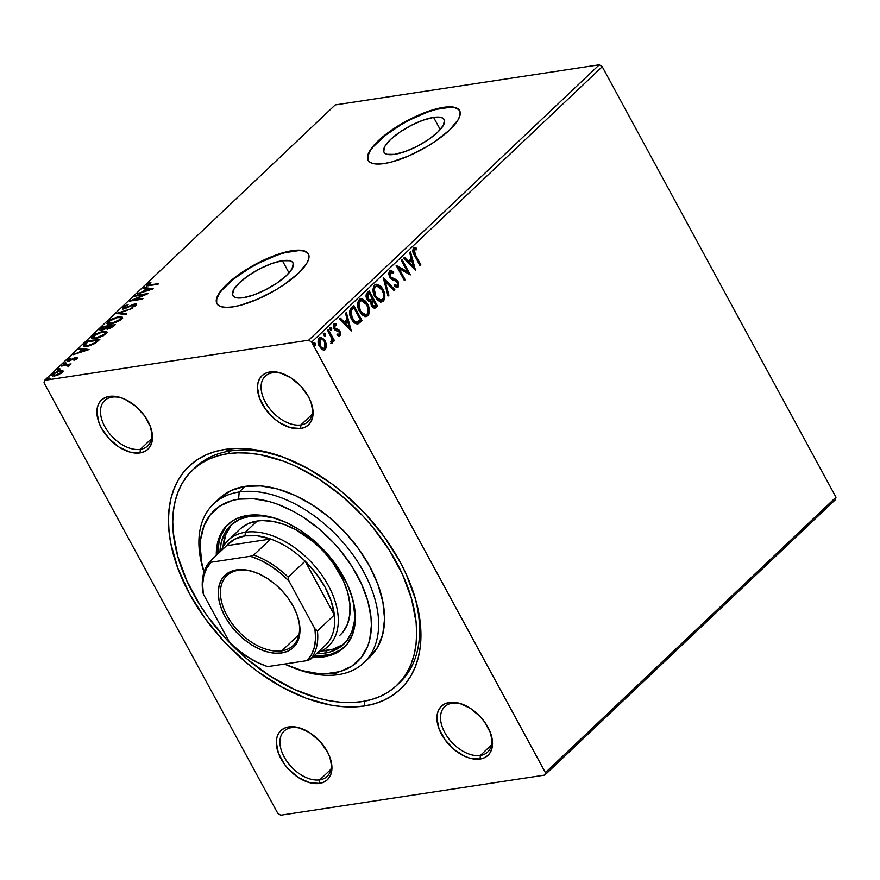 <?xml version="1.0" encoding="UTF-8"?>
<svg xmlns="http://www.w3.org/2000/svg" width="880" height="880" viewBox="0 0 880 880"><rect width="100%" height="100%" fill="white"/><g stroke="black" fill="none" stroke-linecap="round" stroke-linejoin="round"><path stroke-width="1.32" d="M192.676 469.964L195.602 467.192A148.368 91.96 46.5 0 1 230.373 450.945L225.049 449.405A153.582 95.194 46.5 0 1 284.482 457.611A153.582 95.194 46.5 0 1 414.062 594.341A153.582 95.194 46.5 0 1 364.353 705.991L374.341 703.802L383.548 700.403L391.919 695.816L399.333 690.096L405.757 683.298L411.103 675.477L415.327 666.721L418.396 657.096L420.266 646.723L420.926 635.668L420.376 624.063L418.616 612.018L415.657 599.632L406.296 574.354L399.971 561.704L384.362 536.976L365.299 513.821L343.53 493.119L331.892 483.945L307.637 468.38L282.898 457.017L258.599 450.296L246.917 448.756L235.697 448.459L225.049 449.405L215.061 451.594L205.843 454.993L197.483 459.58L190.058 465.3L183.645 472.098L178.299 479.919L174.075 488.675L171.006 498.3L169.136 508.684L168.465 519.728L169.026 531.333L170.786 543.389L177.859 568.359L189.431 593.692L205.04 618.42L224.092 641.575L245.872 662.277L257.51 671.451L281.754 687.016L306.504 698.379L330.792 705.111L342.474 706.64L353.705 706.937L364.353 705.991L364.76 701.162L364.353 705.991A153.582 95.194 46.5 0 1 189.431 593.692A153.582 95.194 46.5 0 1 225.049 449.405L230.373 450.945A148.368 91.96 -133.5 0 0 194.15 468.622M272.58 372.746A31.24 19.36 -133.5 0 0 265.342 402.094A31.24 19.36 -133.5 0 0 300.916 424.93L300.619 428.516A33.836 20.977 46.5 0 1 262.075 403.766A33.836 20.977 46.5 0 1 269.918 371.976L272.58 372.746A31.24 19.36 46.5 0 1 283.866 374.121A31.24 19.36 -133.5 0 0 272.58 372.746L269.918 371.976L265.683 373.208L262.207 375.474L259.622 378.697L258.016 382.745L257.455 387.475L259.523 398.189L265.507 409.211L274.505 418.88L279.719 422.73L290.565 427.713L300.619 428.516L304.843 427.284L308.319 425.007L310.915 421.784L312.521 417.736L313.082 413.017L311.014 402.303L308.462 396.715L300.828 386.166L290.818 377.762L279.961 372.779L269.918 371.976A33.836 20.977 46.5 0 1 283.019 373.78A33.836 20.977 46.5 0 1 311.564 403.909A33.836 20.977 46.5 0 1 300.619 428.516L300.916 424.93A31.24 19.36 46.5 0 1 268.642 407.297A31.24 19.36 46.5 0 1 265.265 376.167A31.24 19.36 46.5 0 1 272.58 372.746M452.034 703.252A31.24 19.36 -133.5 0 0 444.785 732.6A31.24 19.36 -133.5 0 0 480.37 755.436L480.062 759.022A33.836 20.977 46.5 0 1 441.518 734.272A33.836 20.977 46.5 0 1 449.372 702.482L452.034 703.252A31.24 19.36 46.5 0 1 463.32 704.627A31.24 19.36 -133.5 0 0 452.034 703.252L449.372 702.482L445.137 703.714L441.661 705.98L439.065 709.203L437.459 713.251L436.898 717.981L438.977 728.695L444.961 739.717L453.959 749.386L464.596 756.217L470.019 758.219L480.062 759.022L484.297 757.79L487.773 755.513L490.369 752.29L491.975 748.242L492.525 743.523L490.457 732.809L484.473 721.776L480.271 716.672L470.261 708.268L459.415 703.285L449.372 702.482A33.836 20.977 46.5 0 1 462.462 704.286A33.836 20.977 46.5 0 1 491.018 734.415A33.836 20.977 46.5 0 1 480.062 759.022L480.37 755.436A31.24 19.36 46.5 0 1 448.096 737.803A31.24 19.36 46.5 0 1 444.708 706.673A31.24 19.36 46.5 0 1 452.034 703.252M291.445 727.65A31.24 19.36 -133.5 0 0 284.207 756.998A31.24 19.36 -133.5 0 0 319.781 779.845L319.484 783.42A33.836 20.977 46.5 0 1 280.94 758.681A33.836 20.977 46.5 0 1 288.783 726.891L291.445 727.65A31.24 19.36 46.5 0 1 302.731 729.025A31.24 19.36 -133.5 0 0 291.445 727.65L288.783 726.891L284.559 728.112L281.072 730.389L278.487 733.612L276.881 737.66L276.32 742.379L278.388 753.093L284.372 764.126L288.574 769.23L298.584 777.634L309.43 782.617L319.484 783.42L323.708 782.188L327.184 779.922L329.78 776.699L331.386 772.651L331.947 767.921L329.879 757.207L327.327 751.63L319.693 741.081L309.683 732.677L298.826 727.694L288.783 726.891A33.836 20.977 46.5 0 1 301.884 728.695A33.836 20.977 46.5 0 1 330.429 758.824A33.836 20.977 46.5 0 1 319.484 783.42L319.781 779.845A31.24 19.36 46.5 0 1 287.507 762.212A31.24 19.36 46.5 0 1 284.13 731.071A31.24 19.36 46.5 0 1 291.445 727.65M112.002 397.144A31.24 19.36 -133.5 0 0 104.753 426.492A31.24 19.36 -133.5 0 0 140.327 449.339L140.03 452.914A33.836 20.977 46.5 0 1 101.486 428.175A33.836 20.977 46.5 0 1 109.329 396.385L112.002 397.144A31.24 19.36 46.5 0 1 123.277 398.519A31.24 19.36 -133.5 0 0 112.002 397.144L109.329 396.385L105.105 397.606L101.629 399.883L99.033 403.106L97.427 407.154L96.866 411.873L98.934 422.587L101.486 428.175L109.12 438.724L119.13 447.128L129.987 452.111L140.03 452.914L144.265 451.682L147.741 449.416L150.326 446.193L151.932 442.145L152.493 437.415L150.425 426.701L144.441 415.679L135.443 406.01L124.806 399.19L119.383 397.188L109.329 396.385A33.836 20.977 46.5 0 1 122.43 398.189A33.836 20.977 46.5 0 1 150.986 428.318A33.836 20.977 46.5 0 1 140.03 452.914L140.327 449.339A31.24 19.36 46.5 0 1 108.064 431.706A31.24 19.36 46.5 0 1 104.676 400.565A31.24 19.36 46.5 0 1 112.002 397.144M433.609 117.392L440.242 129.591L433.609 117.392L441.111 117.436L443.366 118.525L444.499 120.285L443.267 125.51L437.58 132.308L428.329 139.656L416.911 146.432L405.064 151.602L394.592 154.374A34.254 10.637 151.5 0 1 383.999 152.229A34.254 10.637 151.5 0 1 398.871 132.792A34.254 10.637 151.5 0 1 433.609 117.392A34.254 10.637 151.5 0 1 444.202 119.537A34.254 10.637 151.5 0 1 429.33 138.963A34.254 10.637 151.5 0 1 394.592 154.374L387.09 154.33L384.835 153.241L383.702 151.481L384.945 146.256L390.621 139.447L399.872 132.099L411.29 125.334L423.148 120.164L433.609 117.392M282.381 260.711L289.003 272.91L282.381 260.711L289.883 260.755L292.138 261.844L293.271 263.604L292.028 268.829L286.352 275.627L277.101 282.975L265.672 289.751L253.825 294.921L243.364 297.693A34.254 10.637 151.5 0 1 232.771 295.548A34.254 10.637 151.5 0 1 247.643 276.111A34.254 10.637 151.5 0 1 282.381 260.711A34.254 10.637 151.5 0 1 292.974 262.856A34.254 10.637 151.5 0 1 278.102 282.282A34.254 10.637 151.5 0 1 243.364 297.693L235.862 297.649L233.607 296.56L232.474 294.8L233.706 289.575L239.393 282.766L248.644 275.418L260.062 268.653L271.909 263.483L282.381 260.711M308.506 254.144A52.063 16.17 -28.5 0 0 292.523 251.097L292.292 250.668A52.063 16.17 151.5 0 1 308.385 253.924A52.063 16.17 151.5 0 1 285.78 283.459A52.063 16.17 151.5 0 1 232.98 306.867L240.515 305.272L257.807 299.123L275.836 289.872L284.251 284.515L298.32 273.339L306.955 262.999L308.781 258.643L308.836 255.057L307.12 252.384L303.688 250.723L292.292 250.668L276.375 254.881L258.368 262.724L241.01 273.02L233.42 278.597L221.848 289.564L218.317 294.525L216.491 298.892L216.436 302.467L218.152 305.14L221.584 306.801L226.589 307.384L232.98 306.867A52.063 16.17 151.5 0 1 216.887 303.611A52.063 16.17 151.5 0 1 239.492 274.076A52.063 16.17 151.5 0 1 292.292 250.668L292.523 251.097A52.063 16.17 -28.5 0 0 240.02 274.307A52.063 16.17 -28.5 0 0 217.008 303.831M459.734 110.825A52.063 16.17 -28.5 0 0 443.751 107.778L443.52 107.349A52.063 16.17 151.5 0 1 459.613 110.605A52.063 16.17 151.5 0 1 437.008 140.14A52.063 16.17 151.5 0 1 384.208 163.548L391.743 161.953L409.035 155.804L427.064 146.553L435.49 141.196L449.548 130.02L458.183 119.68L460.009 115.324L460.064 111.738L458.348 109.065L454.916 107.404L443.52 107.349L427.603 111.562L409.596 119.405L400.664 124.344L384.648 135.278L373.076 146.245L369.545 151.206L367.719 155.573L367.664 159.148L369.38 161.821L372.812 163.482L377.817 164.065L384.208 163.548A52.063 16.17 151.5 0 1 368.115 160.292A52.063 16.17 151.5 0 1 390.72 130.757A52.063 16.17 151.5 0 1 443.52 107.349L443.751 107.778A52.063 16.17 -28.5 0 0 391.259 130.988A52.063 16.17 -28.5 0 0 368.236 160.512M491.491 744.898L480.37 755.436L491.491 744.898M151.459 438.79L140.327 449.339L151.459 438.79M312.048 414.392L300.916 424.93L312.048 414.392M330.913 769.296L319.781 779.845L330.913 769.296M44 382.767L277.761 813.296L44 382.767L44.605 380.325L335.203 104.929L599.28 64.801L308.671 340.197L44.605 380.325L308.671 340.197L311.641 342.1L602.239 66.704L836 497.233L545.402 772.629L311.641 342.1L545.402 772.629L544.797 775.071L835.395 499.675L544.797 775.071L280.72 815.199L544.797 775.071L545.402 772.629L836 497.233L835.395 499.675L836 497.233L602.239 66.704L311.641 342.1L308.671 340.197L599.28 64.801L602.239 66.704L599.28 64.801L335.203 104.929L44.605 380.325L44 382.767M320.166 337.315L324.555 340.956L325.93 345.642L326.634 345.532L324.698 339.9L320.804 337.216L319.231 337.898L318.241 339.647L318.703 344.828L321.497 349.041L323.697 350.075L325.149 349.69L326.656 346.104L325.93 345.642L324.775 349.525L325.49 349.415L326.634 345.532L325.27 340.857L320.507 337.238L319.231 337.898C317.625 340.428 317.68 343.266 319.418 346.401L322.344 349.624L324.225 350.064L325.49 349.415L323.862 350.086M328.394 329.516L327.591 330.275L331.848 338.833L332.024 340.791L331.276 341.561L331.958 343.101L332.728 342.287L332.739 339.768L333.63 341.396L334.433 340.648L328.394 329.516L327.591 330.275L331.573 337.953L331.529 343.101L332.343 342.914L332.739 339.768L333.63 341.396L334.433 340.648L328.394 329.516M334.51 323.587L336.424 323.895L333.96 323.95L334.015 328.757L335.214 330.231L339.229 332.046L339.273 334.279L337.612 334.081L337.667 335.478L340.065 335.599L340.472 332.332L338.811 329.769L334.785 327.943L334.466 325.787L335.192 325.006L336.523 325.358L336.424 323.895L334.521 323.587L333.388 324.929L334.565 329.582L339.229 332.046L339.361 334.18L337.612 334.081L337.667 335.478L340.065 335.599L339.031 335.918M351.395 307.725L349.525 311.355L350.768 317.526L355.014 323.235L358.49 323.675L362.065 320.661L353.804 305.437L351.395 307.725C348.92 310.904 348.942 314.622 351.45 318.912C353.023 322.146 355.113 323.818 357.731 323.939L362.065 320.661L353.804 305.437L351.395 307.725M369.237 290.807L366.135 294.778L367.059 299.42L368.731 301.378L370.81 301.752L371.151 304.953L373.076 307.747L374.946 308.176L377.498 306.031L369.237 290.807L367.169 292.776C365.739 294.679 365.706 296.89 367.059 299.42L370.81 301.752L371.591 305.91L374.594 308.264L377.498 306.031L369.237 290.807M383.207 277.563L388.014 296.065L388.883 295.24L385.143 281.303L393.932 290.455L394.801 289.641L383.207 277.563L388.014 296.065L388.883 295.24L385.143 281.303L393.932 290.455L394.801 289.641L383.207 277.563M401.302 260.414L407.451 271.744L396.121 265.342L404.382 280.555L405.174 279.796L399.014 268.455L410.366 274.879L402.105 259.666L401.302 260.414L407.451 271.744L396.121 265.342L404.382 280.555L405.174 279.796L399.014 268.455L410.366 274.879L402.105 259.666L401.302 260.414M415.382 254.793L413.941 250.998L414.502 249.7L416.647 249.722L416.416 248.171L413.501 248.27L412.874 251.834L420.079 265.683L420.882 264.924L415.382 254.793L414.667 254.903L420.167 265.034L420.882 264.924L415.382 254.793L414.359 249.821L416.647 249.722L416.416 248.171L413.501 248.27C412.346 250.558 412.676 252.934 414.502 255.398L420.079 265.683L420.882 264.924L419.881 265.298L414.667 254.903L415.382 254.793M415.426 270.094L410.487 251.713L409.618 252.538L411.202 258.434L408.287 261.195L404.569 257.323L403.7 258.148L415.426 270.094L410.487 251.713L409.618 252.538L411.202 258.434L408.287 261.195L404.569 257.323L403.7 258.148L415.426 270.094M390.181 270.545L393.723 272.052L389.345 271.194L388.707 273.878L389.829 277.486L392.194 279.697L396.264 281.248L397.683 283.239L397.375 285.417L394.922 284.79L394.812 286.319L396.517 287.309L398.442 286.737L398.453 282.326L396.473 279.752L390.918 277.101L389.895 274.78L390.203 272.8L391.226 272.173L393.492 273.438L393.723 272.052L391.127 270.468L389.576 270.941L389.631 277.134L397.375 282.502L397.375 285.417L396.484 285.659M375.958 284.339L382.91 289.278L381.227 286.781L378.202 284.537L375.628 284.449L373.791 286.209L373.054 289.157L373.714 293.986L377.344 300.146L381.161 302.016L383.108 301.29L384.395 299.464L384.538 293.546L382.91 289.278L382.206 289.377C384.615 293.667 384.758 297.605 382.635 301.18L383.35 301.081C385.473 297.495 385.33 293.557 382.91 289.278L376.299 284.262L374.605 285.131C372.438 288.684 372.559 292.611 374.968 296.912L381.612 301.983L383.35 301.081L381.249 302.016M360.514 298.969L367.477 303.897L365.783 301.4L362.769 299.156L360.195 299.079L358.358 300.828L357.621 303.787L358.281 308.616L361.9 314.776L365.728 316.646L368.72 314.622L369.281 309.1L367.84 304.601L366.762 304.007C369.182 308.297 369.325 312.224 367.202 315.81L367.917 315.7C370.04 312.125 369.897 308.187 367.477 303.897L360.866 298.892L359.172 299.761C357.005 303.314 357.126 307.241 359.535 311.542L366.179 316.602L367.917 315.7L365.816 316.635M351.285 330.869L346.357 312.499L345.488 313.324L347.061 319.209L344.146 321.97L340.439 318.109L339.57 318.923L351.153 331.001L346.357 312.499L345.488 313.324L347.061 319.209L344.146 321.97L340.439 318.109L339.57 318.923L351.285 330.869M331.496 328.196L330.495 327.404L329.923 327.954L330.792 330.143L331.661 329.923L331.705 328.669L330.792 328.306L330.814 330.209L330.792 328.306L331.496 328.196L330.143 327.558L330.165 329.461L331.529 330.099L331.496 328.196M325.38 334.004L324.379 333.212L323.807 333.751L325.05 336.05L325.49 334.224L324.665 334.103L324.687 336.006L324.665 334.103L325.38 334.004L324.027 333.366L324.049 335.258L325.402 335.896L325.38 334.004M315.403 343.453L314.402 342.672L313.83 343.211L315.073 345.51L315.513 343.684L314.688 343.563L314.71 345.466L314.688 343.563L315.403 343.453L314.05 342.815L314.072 344.718L315.425 345.356L315.403 343.453M62.832 370.656L58.597 370.821L52.745 373.901L51.898 375.056L52.734 376.002L58.542 374.726L63.019 371.36L62.832 370.656L60.379 370.414L52.745 373.901L51.931 375.529L54.516 375.958L58.542 374.726L62.194 372.471L62.986 370.843M61.952 365.299L61.16 366.058L67.727 365.255L68.134 366.586L69.388 365.541L68.937 364.87L71.082 363.913L61.952 365.299L62.271 365.882L61.952 365.299L61.16 366.058L67.232 365.233L68.134 366.586L69.058 365.959L68.937 364.87L71.082 363.913L61.952 365.299M75.856 358.534L75.9 357.566L74.239 358.028L70.477 360.525L69.179 360.393L69.454 360.899L68.684 359.689L70.345 358.204L67.474 359.942L67.617 361.163L67.474 359.942L68.42 361.141L75.152 358.314L75.856 359.326L73.942 360.305L76.934 358.479L76.934 357.566L75.119 357.731L68.717 360.415L70.345 358.204L67.298 360.129L67.606 361.185L75.152 358.314L75.746 358.699L73.942 360.305L77.209 357.764L77.682 358.633M84.964 343.497L83.435 345.466L83.996 346.291L89.705 345.763L95.018 343.442L99.858 339.317L87.373 341.22L83.49 345.906L87.076 346.346L95.37 343.211L99.858 339.317L87.373 341.22L84.964 343.497M106.656 328.295L108.339 328.812L115.291 324.687L102.806 326.59L99.902 329.692L101.827 330.341L106.656 328.295L107.646 328.878L110.418 328.251L115.291 324.687L102.806 326.59L103.169 327.261L102.806 326.59L99.935 330.033L101.827 330.341L106.656 328.295L107.173 329.439M116.776 313.346L125.807 314.732L126.676 313.907L119.724 312.95L132.594 308.297L116.776 313.346L125.807 314.732L126.676 313.907L119.724 312.95L132.594 308.297L116.776 313.346M134.871 296.197L144.166 294.789L129.679 301.114L142.175 299.222L142.967 298.463L133.661 299.882L148.159 293.546L135.674 295.438L134.871 296.197L144.166 294.789L129.679 301.114L142.175 299.222L142.967 298.463L133.661 299.882L148.159 293.546L135.674 295.438L134.871 296.197M150.359 284.845L147.95 284.746L150.92 282.645L150.359 282.414L146.96 284.482L146.344 285.439L146.883 285.846L157.872 284.339L158.675 283.58L150.359 284.845L150.678 285.428L150.359 284.845C148.588 285.307 147.884 285.12 148.247 284.284L150.359 282.414L146.377 285.593L157.872 284.339L158.675 283.58L150.359 284.845M153.219 288.75L144.056 287.496L143.187 288.321L146.124 288.728L143.209 291.489L137.269 293.931L153.087 288.882L144.056 287.496L143.187 288.321L146.124 288.728L143.209 291.489L137.269 293.931L153.219 288.75M135.19 304.832L135.058 303.897L132.748 304.579L126.775 307.978L125.048 307.967L125.323 308.473L124.377 306.911L128.106 304.535L123.035 307.164L122.408 308.308L123.189 308.77L133.837 304.744L135.047 305.184L132 307.439L135.718 305.547L136.554 304.029L134.53 303.996L124.388 307.989L124.377 306.911L128.106 304.535L123.53 306.746L123.035 307.164L123.915 307.681M118.58 316.569L110.451 319.583L107.635 321.794L106.975 323.477L108.636 324.258L111.837 323.906L118.855 321.079L122.353 317.405L121.264 316.525L118.58 316.569L118.921 317.207L118.58 316.569L108.064 321.354L107.008 323.543L110.649 324.126L121.253 319.297L122.265 317.119L118.58 316.569M103.136 331.199L95.018 334.213L92.202 336.413L91.542 338.107L93.203 338.888L96.404 338.536L103.411 335.709L106.92 332.035L105.82 331.155L103.136 331.199L103.488 331.837L103.136 331.199L92.631 335.984L91.575 338.173L95.216 338.756L105.82 333.927L106.832 331.749L103.136 331.199M89.078 349.536L79.915 348.282L79.046 349.096L81.983 349.503L79.068 352.264L73.128 354.706L89.078 349.536L79.915 348.282L79.046 349.096L81.983 349.503L79.068 352.264L73.128 354.706L89.078 349.536M65.362 362.769L63.514 363.979L65.571 363.385L65.362 362.769L65.659 363.308L65.362 362.769L63.657 363.561L65.736 363.242M59.246 368.566L57.398 369.776L59.235 369.336L59.807 368.786L59.246 368.566L59.543 369.116L59.246 368.566L57.541 369.358L57.915 369.831L59.62 369.039L59.246 368.566L59.62 369.039M49.269 378.026L47.41 379.236L49.258 378.785L49.83 378.246L49.269 378.026L49.555 378.576L49.269 378.026L47.553 378.818L49.643 378.499M280.72 815.199L277.761 813.296L280.72 815.199M230.373 450.945A148.368 91.96 46.5 0 1 286.154 458.26A148.368 91.96 -133.5 0 0 230.373 450.945L227.403 453.761L230.373 450.945M398.222 683.958A148.368 91.96 -133.5 0 0 413.512 592.647A148.368 91.96 46.5 0 1 399.729 682.583L396.759 685.388A148.368 91.96 46.5 0 1 361.988 701.635A148.368 91.96 46.5 0 1 208.692 617.881A148.368 91.96 46.5 0 1 192.643 470.008A148.368 91.96 46.5 0 1 227.403 453.761A148.368 91.96 46.5 0 1 380.699 537.515A148.368 91.96 46.5 0 1 396.759 685.388M330.143 757.955A31.24 19.36 46.5 0 1 327.096 776.424A31.24 19.36 46.5 0 1 319.781 779.845A31.24 19.36 -133.5 0 0 330.143 757.955M311.278 403.051A31.24 19.36 46.5 0 1 308.231 421.509A31.24 19.36 46.5 0 1 300.916 424.93A31.24 19.36 -133.5 0 0 311.278 403.051M150.689 427.449A31.24 19.36 46.5 0 1 147.653 445.918A31.24 19.36 46.5 0 1 140.327 449.339A31.24 19.36 -133.5 0 0 150.689 427.449M490.732 733.557A31.24 19.36 46.5 0 1 487.685 752.015A31.24 19.36 46.5 0 1 480.37 755.436A31.24 19.36 -133.5 0 0 490.732 733.557M458.579 109.505L455.158 107.844M450.142 107.261L436.227 109.373L427.845 111.991L409.838 119.845L400.906 124.773L384.89 135.718L373.318 146.685M369.787 151.646L367.961 156.002L367.906 159.588M307.351 252.824L303.919 251.163M298.914 250.58L284.988 252.692L276.606 255.31L258.61 263.164L249.678 268.092L233.651 279.037L222.09 290.004M218.559 294.965L216.722 299.321L216.667 302.907M146.982 285.857L146.96 284.482L147.433 285.362L148.247 284.284M149.424 284.625L148.72 285.153M147.983 284.878L148.456 285.758M148.137 284.79L146.971 285.879M146.487 289.399L146.124 288.728L146.487 289.399M144.397 288.486L144.056 287.496L144.529 288.365L151.635 289.344L144.397 288.486M150.139 289.267L144.826 290.972L147.059 288.849L150.392 289.74L144.826 290.972L147.059 288.849L150.139 289.267M135.993 296.032L135.674 295.438L135.993 296.032M144.32 295.075L145.09 294.954L144.32 295.075M133.98 300.465L133.661 299.882L133.98 300.465M133.199 300.586L133.881 300.289L133.199 300.586M124.421 308.649L124.377 306.911M124.85 307.78L125.51 308.836M122.947 308.737L123.035 307.164L122.441 308.407L124.223 308.726L134.31 304.645L135.146 305.954L134.849 305.404L132 307.439L136.114 305.217L136.631 304.128L135.058 303.897L136.532 304.722M134.31 304.645L134.849 305.404M124.003 307.615L122.892 308.869M136.433 304.711L135.003 304.865M118.701 313.753L119.944 313.357L118.701 313.753M120.197 313.819L119.724 312.95L120.197 313.819L125.939 314.611L120.197 313.819M120.087 317.317L122.353 317.625M107.393 323.928L108.526 322.234L107.448 324.346M108.526 322.212L108.064 321.354L108.526 322.212M122.419 317.669L119.592 317.361M107.767 323.07L107.415 323.796M109.67 324.258L108.944 323.73M119.933 319.528L111.452 323.367L111.749 323.917L108.504 322.938L109.373 321.134L117.777 317.328L120.736 317.757L120.263 320.133L119.933 319.528L112.398 323.191L108.471 322.861L110.231 320.419L115.83 317.757L120.505 317.504L119.933 319.528M108.504 322.938L109.637 324.247M108.086 326.722L108.823 326.612L108.086 326.722M113.366 325.919L114.114 325.809L113.366 325.919M100.441 330.352L101.2 329.428L100.727 328.559L101.42 329.219L100.441 330.363M113.212 325.644L112.717 327.019L112.387 326.425L109.12 328.064L109.406 328.581L107.954 327.888L109.208 326.249L113.212 325.644L113.575 326.315L113.212 325.644L109.494 327.998L108.053 327.998L107.525 326.832L107.965 327.624L109.208 326.249L113.212 325.644M107.954 327.888L108.449 328.801M107.932 326.447L106.348 328.504L102.63 329.582L102.905 330.099L101.453 329.384L103.29 327.151L107.932 326.447L108.306 327.14L107.932 326.447L102.63 329.582L101.464 329.076L103.29 327.151L107.932 326.447M101.453 329.384L101.97 330.308M106.986 332.288L104.676 331.947L106.92 332.255M91.96 338.558L93.093 336.864L92.015 338.976M93.093 336.842L92.631 335.984L93.093 336.842M92.334 337.7L91.982 338.426M93.071 337.568L93.929 335.764L102.344 331.947L105.292 332.376L104.83 334.763L104.5 334.158L96.019 337.997L93.071 337.568L93.511 338.36M96.019 337.997L96.316 338.547L93.764 338.008L93.005 337.238L95.854 334.345L101.409 332.123L105.292 332.376L104.841 333.806L102.553 335.577L96.019 337.997M87.736 341.891L87.373 341.22L87.736 341.891M97.933 340.549L98.681 340.439L97.933 340.549M83.93 346.258L85.129 344.663M86.042 346.467L85.173 344.564L87.857 341.781L97.779 340.274L94.611 342.991L87.868 345.587C85.822 345.983 84.92 345.642 85.173 344.564L83.908 346.335M97.779 340.274L98.142 340.945L97.779 340.274L97.614 341.429L97.262 340.769L94.611 342.991L94.897 343.519L94.611 342.991L87.868 345.587L88.176 346.148L85.063 345.191L87.857 341.781L97.779 340.274M82.357 350.174L81.983 349.503L82.357 350.174M80.267 349.272L79.915 348.282L80.388 349.151L87.505 350.119L80.267 349.272M86.009 350.053L80.696 351.747L82.929 349.635L86.262 350.515L80.696 351.747L82.929 349.635L86.009 350.053M75.152 358.314L75.603 358.864M67.474 359.942L67.001 360.91M69.179 360.393L68.684 359.689M76.78 358.644L75.9 357.566L77.022 358.391M77.121 358.391L75.592 358.611M68.013 365.321L69.091 365.156L68.013 365.321M69.344 365.618L68.937 364.87L69.344 365.618M69.058 365.959L68.937 364.87M67.232 365.233L68.068 366.003M68.541 366.883L67.705 366.102M52.382 375.892L53.218 374.77L52.745 373.901L53.262 374.737M60.753 371.096L60.379 370.414L60.753 371.096M60.841 371.283L63.305 371.525M63.129 371.404L61.259 371.228M53.394 374.605L52.371 375.925M54.274 376.079L53.933 375.056M61.072 372.636L55.308 375.199L55.605 375.749L53.306 374.913L53.867 373.725L59.565 371.173L61.611 371.492L61.358 373.153L61.072 372.636L55.946 375.089L53.284 374.88L54.461 373.241L58.245 371.47L61.237 371.206L61.072 372.636M53.306 374.913L54.076 376.013M62.128 372.526L61.611 371.492M414.48 247.786L413.501 248.27M414.139 247.874L416.416 248.171L415.701 248.27L415.899 249.579L415.701 248.27L413.457 247.973M414.7 249.645L413.644 249.931L414.667 254.903L413.27 251.702L413.952 249.733M414.359 249.821L413.644 249.931M404.14 257.73L408.287 261.195L404.14 257.73M409.893 252.274L414.491 269.39L409.893 252.274M410.993 260.425L408.76 262.537L413.369 266.486L408.76 262.537L413.369 266.486L409.475 262.427L411.708 260.315L408.76 262.537L411.708 260.315L413.369 266.486L411.708 260.315L410.993 260.425M401.599 260.15L409.442 274.593L401.599 260.15M398.299 268.554L399.014 268.455L398.299 268.554L404.47 279.906L405.174 279.796L404.173 280.181L398.299 268.554M396.319 265.705L407.451 271.744L396.319 265.705M390.544 270.457L389.576 270.941M390.698 272.294L389.774 272.558L393.492 273.438L393.723 272.052L392.876 272.932L392.524 271.733L389.862 270.556M390.489 272.448L389.774 272.558L389.719 276.507L390.434 276.397L391.017 272.184L390.302 272.294M391.512 277.651L390.434 276.397L389.719 276.507L390.797 277.75L394.152 278.817L391.512 277.651M396.473 279.752L393.437 278.927L396.473 279.752L395.758 279.862L397.43 281.787L398.145 281.688L396.473 279.752M397.375 285.417L394.922 284.79L394.812 286.319L398.211 286.99L398.145 281.688L397.43 281.787L397.496 287.1L398.211 286.99L397.023 287.419M397.386 287.408L398.211 286.99M394.218 284.9L396.66 285.527M396.385 285.714L394.812 285.307M396.693 287.507L398.178 285.813L397.43 281.787L395.582 279.752L391.116 277.97M390.797 277.75L389.18 273.867L389.939 272.426L391.303 272.503M383.295 278.509L394.086 289.74L394.801 289.641L393.646 290.158L394.086 289.74L383.295 278.509M384.428 281.413L385.143 281.303L384.428 281.413L388.168 295.35L388.883 295.24L387.893 295.614L384.428 281.413M380.446 302.126L382.635 301.18L383.823 299.145L383.449 292.303L379.5 285.879L377.245 284.548L374.913 284.559M380.93 300.19L377.223 299.101L374.044 293.909L373.868 288.178L376.508 286.077M376.453 286.077L374.759 286.781C372.999 289.641 373.098 292.809 375.056 296.263L375.771 296.153C373.813 292.699 373.714 289.531 375.474 286.671L376.805 285.989L382.118 290.037C384.065 293.48 384.175 296.648 382.47 299.552L381.161 300.201L375.056 296.263L380.798 300.234M374.231 308.286L376.794 306.141L368.731 291.291L376.794 306.141L377.498 306.031L374.253 308.275M370.59 300.19L368.731 299.783L367.334 297.209L367.499 295.097L369.292 293.128L367.664 294.096L368.379 293.986L367.664 294.096L367.147 298.771L367.862 298.661L366.828 298.067L366.663 295.493L369.292 293.128L372.361 298.782L370.59 300.19L367.862 298.661L368.379 293.986L369.292 293.128L372.361 298.782L369.501 300.399L367.4 299.189M373.428 306.625L371.767 302.665L373.208 300.344L372.086 300.839L372.801 300.729L372.086 300.839L371.668 305.239L372.383 305.129L371.36 304.59L371.162 302.159L373.208 300.344L375.859 305.228L375.034 306.009L372.383 305.129L373.208 300.344L375.859 305.228L373.428 306.625L371.921 305.657M371.668 305.239L374.319 306.119M367.147 298.771L369.501 300.399M375.034 306.009L373.78 306.504M365.013 316.745L368.005 314.732L368.566 309.199L365.97 302.698L361.801 299.178M361.823 299.178L359.48 299.189M365.486 314.809L361.79 313.731L358.611 308.539L358.435 302.808L359.524 301.235L361.075 300.707M361.02 300.707L359.326 301.4C357.566 304.271 357.665 307.428 359.623 310.893L360.338 310.783C358.38 307.318 358.281 304.161 360.041 301.301L361.372 300.619L366.685 304.667C368.632 308.11 368.742 311.278 367.037 314.171L365.728 314.831L359.623 310.893L365.365 314.853M357.214 324.005L361.35 320.76L353.298 305.921L361.35 320.76L362.065 320.661L357.016 324.049M356.653 322.212L354.805 321.948L353.045 320.507L350.196 314.765L350.438 310.893L353.144 307.857L353.848 307.758L360.426 319.847L356.653 322.212C354.53 322.234 352.814 320.925 351.527 318.263L352.242 318.153L351.527 318.263L350.361 311.091L353.848 307.758L360.426 319.847L357.368 322.102C355.245 322.124 353.529 320.815 352.242 318.153L351.065 310.981L353.848 307.758L351.065 310.981L350.911 314.655L353.76 320.397L355.52 321.838L357.368 322.102M355.916 322.278L355.168 322.113M340.01 318.516L344.146 321.97L340.01 318.516M345.763 313.06L350.361 330.165L345.763 313.06M346.863 321.2L344.63 323.323L349.228 327.261L344.63 323.323L349.228 327.261L345.334 323.213L347.567 321.09L344.63 323.323L347.567 321.09L349.228 327.261L347.567 321.09L346.863 321.2M339.416 335.918L340.065 335.599L339.999 331.243L338.811 329.769L334.785 327.943L335.269 324.995L334.081 325.336L336.523 325.358L336.424 323.895L335.709 324.005L335.775 325.028L335.709 324.005L334.433 323.587M339.273 334.279L338.492 334.444M336.908 334.18L338.558 334.389M334.851 323.499L333.96 323.95M335.808 325.468L334.081 325.336L334.07 328.053L334.785 327.943L334.07 328.053L334.84 328.933L338.811 329.769L338.107 329.879L339.284 331.342L339.999 331.243L339.284 331.342L339.35 335.709L340.065 335.599M334.785 325.226L335.368 325.248M338.8 336.006L339.878 334.818L339.548 331.87L337.887 329.736L334.422 328.559L334.081 325.336M338.173 334.576L337.315 334.4M330.891 330.198L331.529 330.099L330.891 330.198M330.517 330.352L331.529 330.099M329.428 327.668L330.792 328.306L329.78 327.514M327.877 330L333.718 340.747L334.433 340.648L333.432 341.022L327.877 330M331.452 343.145L332.024 339.867L332.739 339.768L332.057 339.867L331.639 343.024L332.343 342.914L330.825 343.211M331.529 343.101L332.343 342.914M324.775 335.995L325.402 335.896L324.775 335.995M324.401 336.16L325.402 335.896M323.312 333.465L324.665 334.103L323.664 333.322M323.268 350.196L324.775 349.525L325.732 347.842L325.787 344.399L324.555 340.956L325.27 340.857L321.123 337.524M323.466 348.513L320.958 347.677L318.824 344.157L318.549 340.703L320.452 338.91M319.022 339.636L319.495 345.741C320.749 348.139 322.256 348.942 324.027 348.161M324.742 348.051L322.894 348.337L319.495 345.741L320.21 345.631L319.165 342.32L319.979 339.262L319.264 339.372L321.805 338.921L324.038 340.89L325.512 344.938L324.742 348.051C322.971 348.832 321.464 348.029 320.21 345.631L319.979 339.262C321.728 338.437 323.224 339.207 324.467 341.594L324.742 348.051L323.532 348.491M319.979 339.262L319.264 339.372M314.787 345.455L315.425 345.356L314.787 345.455M314.413 345.609L315.425 345.356M313.335 342.925L314.688 343.563L313.687 342.771M375.771 296.153L374.297 289.179L375.298 286.858L377.223 285.967L379.093 286.594L381.81 289.498L383.471 293.656L383.614 297.011L382.657 299.365L380.699 300.234L378.301 299.299L375.771 296.153M360.338 310.783L358.864 303.809L359.854 301.488L361.79 300.597L363.66 301.213L366.377 304.128L368.038 308.286L368.181 311.63L367.037 314.171L364.793 314.809L362.505 313.621L360.338 310.783M366.795 659.714A109.329 67.76 -133.5 0 0 369.897 657.052A109.329 67.76 -133.5 0 0 358.072 548.086A109.329 67.76 -133.5 0 0 245.113 486.376L239.184 491.997A109.329 67.76 46.5 0 1 352.143 553.707A109.329 67.76 46.5 0 1 363.968 662.673A109.329 67.76 46.5 0 1 338.349 674.641A109.329 67.76 46.5 0 1 294.36 668.151A109.329 67.76 -133.5 0 0 296.043 668.8A109.329 67.76 -133.5 0 0 338.349 674.641L333.025 673.101A104.126 64.537 46.5 0 1 292.732 667.546A104.126 64.537 46.5 0 1 284.515 664.048L302.115 670.637L318.197 673.552L325.809 673.75L339.79 671.627L351.714 666.215L361.097 657.723L367.587 646.481L369.666 639.958L371.382 625.427L371.008 617.562L367.807 600.996L361.46 583.858L352.198 566.808L340.395 550.506L333.674 542.828L318.912 528.792L302.874 516.956L294.58 512.017L277.805 504.306L269.489 501.622L253.407 498.707L238.579 499.158L239.184 491.997A109.329 67.76 -133.5 0 0 203.797 571.472L203.995 572.099A109.329 67.76 46.5 0 1 213.565 503.965A109.329 67.76 46.5 0 1 239.184 491.997L245.113 486.376A109.329 67.76 -133.5 0 0 219.494 498.344L213.565 503.965M204.017 572.033A104.126 64.537 46.5 0 1 238.579 499.158L231.814 500.632L219.89 506.044L210.507 514.536L204.017 525.778L200.673 539.341L200.222 546.821L201.795 562.87L204.017 572.033M240.592 528.572L248.083 523.677L257.191 521.026A72.886 45.177 46.5 0 1 332.497 562.177A72.886 45.177 46.5 0 1 340.384 634.821M250.096 516.23A81.994 50.82 46.5 0 1 281.017 520.3L274.439 518.177L261.778 515.878L250.096 516.23L239.844 519.211L231.418 524.711L225.137 532.521L221.243 542.333L219.934 551.958A81.994 50.82 46.5 0 1 230.879 525.206A81.994 50.82 46.5 0 1 250.096 516.23M342.155 644.974L332.772 649.242L321.541 650.925A81.994 50.82 -133.5 0 0 327.437 650.408L324.478 653.213L329.802 652.047L339.185 647.79L346.577 641.102L351.692 632.247L354.321 621.577L354.684 615.67L353.441 603.042L351.274 594.451A81.994 50.82 46.5 0 1 343.684 644.237A81.994 50.82 46.5 0 1 324.478 653.213L327.437 650.408A81.994 50.82 -133.5 0 0 345.125 642.785M227.634 524.7L227.612 524.722A84.601 52.437 46.5 0 0 216.282 555.423L217.668 542.388L219.351 537.097L224.631 527.956L232.254 521.059L236.863 518.54L247.434 515.46A84.601 52.437 46.5 0 1 334.84 563.211A84.601 52.437 46.5 0 1 343.992 647.537A84.601 52.437 46.5 0 1 324.17 656.799L325.655 655.391A84.601 52.437 -133.5 0 0 344.729 646.822M227.612 524.722A84.601 52.437 46.5 0 1 247.434 515.46L259.479 515.097L272.547 517.473L286.121 522.478L299.673 529.925L312.697 539.539L324.698 550.946L335.192 563.695L347.27 584.287L352.429 598.213L355.036 611.666L354.97 624.151L352.253 635.162L346.973 644.303L339.35 651.2L334.752 653.719L324.17 656.799L312.125 657.162M361.988 701.635L351.703 702.559L340.857 702.273L329.571 700.788L317.955 698.115L294.151 689.337L270.369 676.269L247.522 659.406L226.49 639.408L208.076 617.034L200.079 605.231L186.89 580.932L177.837 556.512L173.283 532.906L172.744 521.697L173.393 511.016L175.197 500.984L178.156 491.7L182.248 483.23L187.407 475.684L193.611 469.106L200.783 463.584L208.857 459.151L217.756 455.873L227.403 453.761L237.699 452.837L248.545 453.123L259.831 454.608L283.294 461.109L295.251 466.059L319.033 479.127L341.88 495.99L362.912 515.988L372.493 526.933L389.312 550.165L402.512 574.464L411.554 598.884L416.119 622.49L416.647 633.71L416.009 644.38L414.194 654.412L411.235 663.696L407.154 672.166L401.995 679.723L395.791 686.29L388.619 691.812L380.545 696.245L371.635 699.523L361.988 701.635M369.193 657.712L377.564 647.306L382.756 634.227L384.56 618.97L382.91 602.129L377.872 584.342L369.644 566.313L358.523 548.713L344.96 532.235L329.461 517.495L312.631 505.065L295.108 495.44L277.563 488.972L260.689 485.903L245.113 486.376L231.451 490.347L220.209 497.684M314.215 655.798A84.601 52.437 -133.5 0 0 325.655 655.391L324.17 656.799A84.601 52.437 46.5 0 1 312.741 657.206M228.36 524.029A84.601 52.437 -133.5 0 0 217.756 554.015L219.153 540.991L220.836 535.689L226.116 526.559M313.61 655.754L319.781 655.919L331.155 654.192L340.835 649.792M324.478 653.213L316.393 653.741A81.994 50.82 46.5 0 0 324.478 653.213M232.408 523.853A81.994 50.82 -133.5 0 0 223.025 546.964L225.852 534.391L230.956 525.536M228.25 540.254A72.886 45.177 46.5 0 1 245.333 532.268L257.191 521.026L245.333 532.268A72.886 45.177 46.5 0 1 320.639 573.419A72.886 45.177 46.5 0 1 328.526 646.052A72.886 45.177 46.5 0 1 317.669 652.531A72.886 45.177 -133.5 0 0 326.084 581.614A72.886 45.177 -133.5 0 0 245.333 532.268A72.886 45.177 -133.5 0 0 221.21 550.748A72.886 45.177 46.5 0 1 228.25 540.254L240.119 529.012A72.886 45.177 46.5 0 1 257.191 521.026L262.251 520.575L273.119 521.444L284.647 524.645L296.395 530.035L313.423 541.772L323.763 551.606L332.805 562.595L343.211 580.327L347.655 592.317L349.899 603.922L349.844 614.669L347.501 624.162L342.958 632.027L339.911 635.261M338.349 674.641A109.329 67.76 -133.5 0 0 363.704 571.934A109.329 67.76 -133.5 0 0 239.184 491.997L238.579 499.158A104.126 64.537 46.5 0 1 357.17 575.289A104.126 64.537 46.5 0 1 333.025 673.101L338.349 674.641M238.161 570.35A48.158 29.843 -133.5 0 0 226.996 615.593A48.158 29.843 -133.5 0 0 281.842 650.804L281.666 652.949A49.72 30.822 46.5 0 1 225.038 616.594A49.72 30.822 46.5 0 1 236.566 569.888L238.161 570.35A48.158 29.843 46.5 0 1 256.322 572.748A48.158 29.843 -133.5 0 0 238.161 570.35L236.566 569.888L243.65 569.679L251.328 571.065L259.303 574.013L267.267 578.391L274.923 584.045L281.974 590.744L288.145 598.235L293.194 606.243L296.934 614.449L299.233 622.534L299.981 630.19L299.156 637.12L296.802 643.071L292.985 647.812L287.881 651.145L281.666 652.949L274.582 653.169L266.904 651.772L258.929 648.824L250.965 644.446L243.309 638.803L236.258 632.093L230.087 624.602L225.038 616.594L221.287 608.399L218.999 600.314L218.251 592.658L219.076 585.717L221.43 579.766L225.236 575.036L230.351 571.703L236.566 569.888A49.72 30.822 46.5 0 1 255.805 572.55A49.72 30.822 46.5 0 1 297.759 616.814A49.72 30.822 46.5 0 1 281.666 652.949L281.842 650.804A48.158 29.843 46.5 0 1 232.089 623.623A48.158 29.843 46.5 0 1 226.875 575.619A48.158 29.843 46.5 0 1 238.161 570.35M299.002 634.546L281.842 650.804L299.002 634.546M334.334 614.944A70.279 43.56 46.5 0 1 327.316 643.39A70.279 43.56 46.5 0 1 322.96 647.515L327.316 643.39A70.279 43.56 -133.5 0 0 334.334 614.944L331.243 601.282L325.083 587.235L316.217 573.606L305.129 561.154A70.279 43.56 46.5 0 1 334.334 614.944L317.427 630.971L314.919 628.826L288.948 580.998L288.222 577.17L305.129 561.154L334.334 614.944L317.427 630.971A70.279 43.56 46.5 0 1 310.409 659.406L327.316 643.39L310.409 659.406A70.279 43.56 -133.5 0 0 317.427 630.971L314.919 628.826L288.948 580.998L279.994 572.77L270.38 565.774L260.414 560.208L250.404 556.259L211.156 562.221L209.605 561.748L226.501 545.732L270.644 539.022A70.279 43.56 46.5 0 1 305.129 561.154L334.334 614.944M245.036 535.854A70.279 43.56 46.5 0 1 270.644 539.022L257.279 535.777L245.036 535.854L234.575 539.231L226.501 545.732A70.279 43.56 46.5 0 1 245.036 535.854L245.333 532.268L245.036 535.854M263.681 665.159L264.682 665.533A70.279 43.56 -133.5 0 0 266.266 666.116L267.828 666.589L307.076 660.627L310.409 659.406L307.076 660.627L311.597 654.467L314.457 646.954L315.579 638.308L314.919 628.826A68.717 42.592 46.5 0 1 307.076 660.627L267.828 666.589A68.717 42.592 46.5 0 1 263.681 665.159A68.717 42.592 46.5 0 1 229.273 641.839L238.227 650.067L247.841 657.074L257.818 662.64L266.266 666.116A70.279 43.56 46.5 0 1 264.198 665.346M226.501 545.732L270.644 539.022L253.737 555.038L250.404 556.259L211.156 562.221L206.635 568.381L203.764 575.894L202.653 584.529L203.313 594.011L229.273 641.839L203.313 594.011A68.717 42.592 46.5 0 1 211.156 562.221L209.605 561.748L226.501 545.732M202.576 590.194L203.313 594.011L202.576 590.194A70.279 43.56 46.5 0 1 209.605 561.748A70.279 43.56 -133.5 0 0 202.576 590.194M305.129 561.154A70.279 43.56 -133.5 0 0 270.644 539.022L253.737 555.038A70.279 43.56 46.5 0 1 288.222 577.17L305.129 561.154M297.583 616.286A48.158 29.843 46.5 0 1 293.128 645.535A48.158 29.843 46.5 0 1 281.842 650.804A48.158 29.843 -133.5 0 0 297.594 616.297M288.222 577.17A70.279 43.56 -133.5 0 0 253.737 555.038L250.404 556.259A68.717 42.592 46.5 0 1 288.948 580.998L288.222 577.17M146.377 285.593L146.85 286.462M135.157 304.777L135.63 305.657M122.441 308.407L122.914 309.276M122.265 317.119L122.738 317.999M120.736 317.757L121.198 318.626M106.832 331.749L107.305 332.618M105.292 332.376L105.765 333.245M75.812 358.446L76.274 359.315M68.409 360.25L68.882 361.119M65.923 362.868L66.396 363.737M63.481 363.935L63.954 364.804M68.266 365.497L68.739 366.366M59.807 368.665L60.28 369.534M57.354 369.732L57.827 370.601M49.819 378.125L50.292 378.994M47.377 379.192L47.85 380.061M414.898 249.557L414.183 249.667M381.161 300.201L380.446 300.311M376.805 285.989L376.09 286.099M365.728 314.831L365.013 314.941M361.372 300.619L360.657 300.729M331.452 341.55L330.737 341.649M296.043 668.8L292.732 667.546M369.897 657.052L363.968 662.673M297.429 615.802L297.759 616.814M256.806 572.924L255.805 572.55"/></g></svg>
